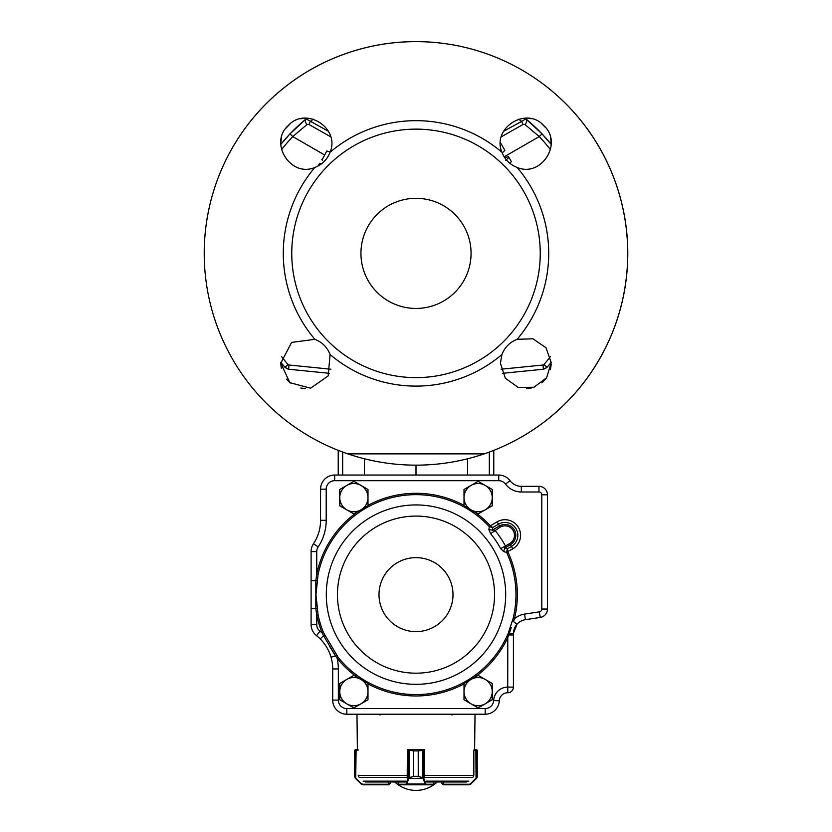 <?xml version="1.0" encoding="UTF-8"?>
<svg xmlns="http://www.w3.org/2000/svg" width="832" height="832" viewBox="0 0 832 832"><rect width="100%" height="100%" fill="white"/><g stroke="black" fill="none" stroke-linecap="round" stroke-linejoin="round"><path stroke-width="1.25" d="M347.766 453.866L484.234 453.866A211.786 211.786 0 0 1 209.269 207.428A211.786 211.786 0 0 1 627.786 253.386A211.786 211.786 0 0 1 484.234 453.866M328.422 131.279L306.124 118.903A173.659 173.659 0 0 1 307.018 118.175A173.659 173.659 0 0 0 280.79 144.404L290.014 133.858L306.124 118.903A4.233 2.881 50.7 0 0 307.039 124.509L292.77 136.583A168.813 168.168 -60 0 0 281.538 149.698M522.995 124.498A4.233 0.676 -118.2 0 0 521.591 121.441L525.876 118.903L541.986 133.858L551.221 144.414A173.659 173.659 0 0 0 524.982 118.165A173.659 173.659 0 0 1 525.876 118.903A4.233 2.881 -50.7 0 1 524.961 124.509L522.995 124.498L501.322 136.802M551.21 362.357L547.061 367.307A173.659 173.659 0 0 0 551.21 362.357A173.659 173.659 0 0 1 547.061 367.307L543.369 369.231L545.709 368.441M280.779 362.346A173.659 173.659 0 0 0 284.939 367.307L280.779 362.346A173.659 173.659 0 0 0 284.939 367.307L288.631 369.231L286.291 368.441M548.714 253.386A132.714 132.714 0 0 1 517.14 339.31L532.938 338.801L545.979 347.724L551.221 362.658L546.614 377.79L533.967 387.254L518.18 387.421L505.346 378.238L500.406 363.199L501.935 354.526A132.714 132.714 0 0 1 330.065 354.526L328.182 375.908L310.596 388.211L289.848 382.668L280.769 363.199L291.606 342.41L314.86 339.31A132.714 132.714 0 0 1 314.86 167.45C290.753 177.84 268.622 143.042 288.226 125.58C305.698 106.018 340.423 128.107 330.065 152.246A132.714 132.714 0 0 1 501.935 152.246C491.566 128.149 526.282 106.007 543.764 125.57C563.358 143.021 541.341 177.809 517.14 167.45A132.714 132.714 0 0 1 548.714 253.386M540.249 253.386A124.249 124.249 0 0 1 353.881 360.984A124.249 124.249 0 0 1 353.881 145.777A124.249 124.249 0 0 1 540.249 253.386M517.14 167.45C509.86 164.611 504.795 159.546 501.935 152.246M330.065 152.246C327.236 159.515 322.161 164.59 314.86 167.45M314.86 339.31C322.14 342.15 327.205 347.214 330.065 354.526M501.935 354.526C504.764 347.246 509.839 342.17 517.14 339.31M471.068 253.386A55.068 55.068 0 0 1 388.471 301.07A55.068 55.068 0 0 1 388.471 205.691A55.068 55.068 0 0 1 471.068 253.386M550.472 149.718A168.813 168.168 60 0 0 539.23 136.583L541.986 133.858A173.659 173.659 0 0 0 524.982 118.165A173.659 173.659 0 0 1 525.876 118.903M280.8 142.303L281.549 137.332M286 128.128L290.098 123.895M300.602 118.778L305.334 118.165M526.521 118.165L531.18 118.726M541.694 123.729L545.574 127.577M550.732 138.59L551.21 144.414A173.659 173.659 0 0 0 541.986 133.858M551.2 364.458L550.451 369.439M546 378.633L541.902 382.866M531.398 387.993L526.666 388.596M305.479 388.596L300.82 388.034M290.306 383.032L286.426 379.184M281.268 368.17L280.769 363.199M493.771 475.041L493.771 450.362A211.786 211.786 0 0 0 389.522 43.264A211.786 211.786 0 0 0 204.214 253.386M503.589 131.269L521.591 121.441A168.99 168.99 0 0 0 518.71 119.184M504.15 156.842L539.23 136.583L524.961 124.509M313.29 119.184A168.99 168.99 0 0 0 310.409 121.441A4.233 0.676 118.2 0 0 309.005 124.498L307.039 124.509M330.678 136.802L309.005 124.498M290.014 133.858L292.77 136.583L324.501 154.908M318.084 166.015L319.675 163.27L321.578 163.779M322.13 159.858L326.737 151.039L330.169 151.954M322.442 160.17L321.818 159.546M503.62 148.179L500.323 142.47M502.164 145.662L504.858 150.322L502.206 152.963M509.766 163.259L511.389 161.637L508.498 156.634L504.67 157.664M508.976 157.446L505.69 160.233M281.622 356.668A169.416 169.385 -90 0 0 288.059 364.53A1.414 1.414 -90 0 0 288.985 365.009L288.631 369.231L329.493 373.318M501.124 369.21L543.015 365.009A1.414 1.414 90 0 0 543.941 364.53A169.416 169.385 90 0 0 550.358 356.678M543.015 365.009L543.369 369.231L502.507 373.318M467.615 458.775L467.615 475.041M364.385 458.775L364.385 475.041M338.229 450.362L338.229 475.041M416 475.041L416 465.161M507.874 551.855A101.348 101.348 0 0 1 514.405 618.873L513.074 618.54A99.975 99.975 0 0 0 506.636 552.438L503.682 551.574L500.656 548.621L505.471 546.01L504.774 547.997A2176.741 526.604 -30.1 0 1 507.395 548.798L507.822 551.72A1.425 1.425 0 0 0 507.874 551.855L506.636 552.438A2.829 2.798 107.4 0 1 506.532 552.167L507.395 548.798L511.42 546.468A12.875 12.875 0 0 0 516.09 528.861A12.875 12.875 0 0 0 498.482 524.191L492.69 527.55A2744.186 663.874 149.9 0 1 492.294 530.119L494.863 530.213A101.826 101.826 0 0 1 505.471 546.01L509.714 543.546A9.495 9.495 0 0 0 513.157 530.566A9.495 9.495 0 0 0 500.178 527.124L490.62 533.676L488.873 529.578L489.362 526.708L490.381 525.803L492.69 527.55L489.341 526.687A99.975 99.975 0 0 0 318.084 574.423L315.962 594.63L318.084 614.827L316.742 615.108L315.838 608.67L311.095 608.67L311.095 551.595A14.123 14.123 0 0 1 313.466 543.774A14.123 14.123 0 0 0 311.095 551.595A14.123 14.123 0 0 1 313.466 543.774A42.359 42.359 0 0 0 320.559 520.312L320.559 489.164A14.123 14.123 0 0 1 334.672 475.041A14.123 14.123 0 0 0 320.559 489.164A14.123 14.123 0 0 1 334.672 475.041L498.732 475.041A14.123 14.123 0 0 1 510.026 480.688A14.123 14.123 0 0 0 498.732 475.041A14.123 14.123 0 0 1 510.026 480.688A14.123 14.123 0 0 0 521.321 486.335L538.97 486.335A8.476 8.476 0 0 1 547.446 494.811A8.476 8.476 0 0 0 538.97 486.335A8.476 8.476 0 0 1 547.446 494.811L547.446 609.045A8.476 8.476 0 0 1 540.249 617.427A8.476 8.476 0 0 0 547.446 609.045A8.476 8.476 0 0 1 540.249 617.427L525.418 619.684A14.123 14.123 0 0 0 517.067 624.166L513.427 633.308M318.084 614.827A99.975 99.975 0 0 0 323.492 632.538L338.218 657.436L337.147 658.299L335.535 655.918L331.042 657.207A42.359 42.359 0 0 0 326.81 647.41M338.218 657.436A99.975 99.975 0 0 0 506.532 637.042L507.749 634.421L508.758 634.962L509.142 633.838L507.77 637.624A101.348 101.348 0 0 1 474.282 677.539M511.347 627.432L509.142 633.838L508.227 633.36L507.749 634.421M508.217 633.36L513.074 618.54M517.067 624.166A14.123 14.123 0 0 1 525.418 619.684A14.123 14.123 0 0 0 517.067 624.166L516.662 624.634A14.123 14.123 0 0 0 516.454 624.894A14.123 14.123 0 0 1 517.067 624.166L512.502 620.87M515.507 626.246A14.123 14.123 0 0 0 514.363 628.566A14.123 14.123 0 0 1 515.507 626.246L515.944 625.581M514.155 629.138A14.123 14.123 0 0 0 513.417 633.641A14.123 14.123 0 0 1 514.155 629.138M326.768 647.338L326.123 646.277A42.359 42.359 0 0 0 325.749 645.705L325.364 645.133A42.359 42.359 0 0 0 316.503 635.638A14.123 14.123 0 0 1 311.095 624.53A14.123 14.123 0 0 0 316.503 635.638A14.123 14.123 0 0 1 311.095 624.53L311.095 608.67M509.142 633.838L513.417 633.641L513.417 687.107A5.647 5.647 0 0 1 507.77 692.754L507.738 692.754A8.476 8.476 0 0 0 499.283 700.804A14.123 14.123 0 0 1 485.181 714.22A14.123 14.123 0 0 0 499.283 700.804A14.123 14.123 0 0 1 485.181 714.22L346.819 714.22A14.123 14.123 0 0 1 332.696 700.097L332.696 668.949A42.359 42.359 0 0 0 331.042 657.207C328.952 650.166 325.343 644.072 320.237 638.934A42.359 42.359 0 0 0 316.503 635.638L319.987 631.197A48.006 48.006 0 0 1 322.223 633.058A101.348 101.348 0 0 1 316.742 615.108L316.742 624.53A8.476 8.476 0 0 0 319.987 631.197M514.81 627.526L515.122 626.912M324.678 644.145L325.042 644.665M327.402 648.44L327.974 649.511M329.628 653.11L329.909 653.838M330.46 655.356L330.678 656.011M329.337 646.038L335.535 655.918L323.534 635.627L320.237 638.934M316.961 608.483L315.838 608.67L315.838 580.59L316.742 574.153L318.084 574.423M485.181 708.573L485.181 714.22L346.819 714.22A14.123 14.123 0 0 1 332.696 700.097L338.343 700.097A8.476 8.476 0 0 0 346.819 708.573L485.181 708.573A8.476 8.476 0 0 0 493.646 700.523A14.123 14.123 0 0 1 507.738 687.107L507.77 637.624L506.532 637.042M316.961 580.778L311.095 580.59M525.418 619.684L524.566 614.099A19.77 19.77 0 0 0 514.405 618.873L513.635 621.067M324.615 635.242L323.534 635.627L322.223 633.058L323.492 632.538M513.417 634.962L508.758 634.962M336.398 655.158L335.535 655.918M488.873 529.578L492.294 530.119L499.491 525.938L497.11 521.82A15.621 15.621 0 0 1 518.45 527.488A15.621 15.621 0 0 1 512.793 548.839L510.401 544.721L504.774 547.997L503.682 551.574M490.381 525.803L497.11 521.82M512.793 548.839L506.532 552.167M478.119 481.333L464.006 489.486L464.006 505.783L478.119 513.937L492.242 505.783L492.242 489.486L478.119 481.333M471.068 485.41A14.123 14.123 0 0 0 471.068 509.86A14.123 14.123 0 0 0 492.242 497.63A14.123 14.123 0 0 0 471.068 485.41M353.881 481.333L339.758 489.486L339.758 505.783L353.881 513.937L367.994 505.783L367.994 489.486L353.881 481.333M346.819 485.41A14.123 14.123 0 0 0 346.819 509.86A14.123 14.123 0 0 0 367.994 497.63A14.123 14.123 0 0 0 346.819 485.41M353.881 675.324L339.758 683.478L339.758 699.774L353.881 707.928L367.994 699.774L367.994 683.478L353.881 675.324M346.819 679.401A14.123 14.123 0 0 0 346.819 703.851A14.123 14.123 0 0 0 367.994 691.621A14.123 14.123 0 0 0 346.819 679.401M478.119 675.324L464.006 683.478L464.006 699.774L478.119 707.928L492.242 699.774L492.242 683.478L478.119 675.324M471.068 679.401A14.123 14.123 0 0 0 471.068 703.851A14.123 14.123 0 0 0 492.242 691.621A14.123 14.123 0 0 0 471.068 679.401M423.634 777.93L418.226 776.339L423.634 777.93L425.994 784.243L433.815 784.202M398.216 784.212L398.216 781.986L398.726 784.805A0.562 0.562 90 0 1 398.154 784.243M424.694 776.568L424.518 750.079L418.246 750.922L423.977 749.507A0.562 0.541 -90 0 1 424.476 749.85M409.313 777.785L413.639 776.339L408.262 777.93L409.25 777.494L409.25 750.256L407.389 750.079L407.212 776.568M413.639 750.922L409.25 750.256L413.66 750.922L413.66 776.339L413.639 750.922L418.226 750.922L418.246 776.339L413.639 776.339M423.8 750.079A0.562 0.52 -90 0 0 423.28 749.507L423.301 749.507A0.562 0.541 -90 0 1 423.842 750.079L423.842 778.19L408.595 778.586L408.262 777.93M433.878 781.986L433.878 784.243A0.562 0.562 90 0 1 433.306 784.805L398.726 784.805A0.562 0.541 -90 0 1 398.216 784.243L405.933 784.243L408.054 778.19L408.054 750.079A0.562 0.541 90 0 1 408.595 749.507L409.313 749.819M433.878 784.243L433.306 784.805L433.878 784.243L433.306 784.805L425.454 784.805L424.965 783.983L406.962 783.983L406.474 784.805L398.757 784.805M408.616 749.507L423.28 749.507L407.524 749.684A0.562 0.541 90 0 1 407.93 749.507L408.595 749.507A0.562 0.52 90 0 0 408.096 750.079M422.583 777.785L422.583 749.819M425.506 783.578L424.965 783.983L423.301 778.586M425.994 784.243A0.562 0.541 90 0 1 425.454 784.805M408.595 778.586L406.962 783.983L406.422 783.578M406.474 784.805A0.562 0.541 -90 0 1 405.933 784.243M355.545 777.93L354.64 776.339L354.973 777.494L361.358 783.578L362.96 784.243L388.794 784.243L390.208 783.401L388.794 784.805L363.085 784.805L361.13 783.983L363.085 784.805M358.738 776.568L358.155 775.164M358.155 750.079L354.973 750.256L354.64 750.922L355.181 749.819L357.999 749.507L356.096 749.507M388.794 784.243L388.794 784.805L363.126 784.805L362.96 784.243M355.046 777.785A0.562 0.551 148.7 0 1 354.973 777.494L354.973 750.256A0.562 0.562 -128 0 1 355.181 749.819L354.64 776.339L355.441 778.336L361.504 784.326M355.846 750.079L356.065 749.507M356.127 749.507L355.701 778.586M361.358 783.578L355.732 778.586M355.982 749.518L355.15 749.819A0.562 0.562 -129 0 0 355.15 749.83L354.64 750.714M355.441 778.336L355.014 777.785A0.562 0.551 149.6 0 1 355.014 777.785L354.64 776.558M443.529 784.805L468.874 784.805L443.206 784.805L441.792 783.401L443.622 784.243L443.622 781.986M476.954 777.785A0.562 0.551 -148.7 0 0 477.027 777.494L477.36 776.339L476.455 777.93L477.027 777.494L477.027 750.256L473.845 750.079L473.845 775.164L473.262 776.568M470.496 784.326L468.874 784.805L470.912 783.983L476.559 778.336L477.37 776.339L477.027 750.256A0.562 0.562 128 0 0 476.819 749.819L474.614 749.507L475.02 714.501L356.98 714.501L357.386 749.507M477.36 750.922L476.986 777.785A0.562 0.551 -149.6 0 1 476.975 777.785L476.268 778.586L476.455 777.93M474.614 749.507L476.819 749.819A0.562 0.562 129 0 0 476.85 749.819L476.57 749.642M475.935 749.507L476.154 750.079M476.268 778.586L470.642 783.578L476.039 778.19L475.873 749.507M468.874 784.805L470.642 783.578M423.301 749.507L424.476 749.798A0.562 0.562 0 0 0 423.977 749.507M424.476 750.079L424.476 749.507M388.794 784.805L390.208 783.401L390.208 781.986L394.742 781.986A31.065 31.065 0 0 0 437.258 781.986M365.352 781.986L405.278 781.986M390.166 781.986L388.336 781.986M426.722 781.986L466.648 781.986M306.124 118.903A173.659 173.659 0 0 1 307.018 118.175A173.659 173.659 0 0 0 280.79 144.404M288.059 364.53L284.939 367.307M543.941 364.53L547.061 367.307M489.33 452.057L489.33 475.041M342.67 452.057L342.67 475.041M288.985 365.009L330.876 369.21M505.69 594.63A89.69 89.69 0 0 1 371.155 672.308A89.69 89.69 0 0 1 371.155 516.953A89.69 89.69 0 0 1 505.69 594.63M494.551 594.63A78.551 78.551 0 0 1 376.719 662.657A78.551 78.551 0 0 1 376.719 526.604A78.551 78.551 0 0 1 494.551 594.63M453.003 594.63A37.003 37.003 0 0 1 397.498 626.673A37.003 37.003 0 0 1 397.498 562.588A37.003 37.003 0 0 1 453.003 594.63M500.656 548.621A96.346 96.346 0 0 0 490.62 533.676M524.566 614.099L539.396 611.842A2.829 2.829 0 0 0 541.798 609.045L541.798 494.811A2.829 2.829 0 0 0 538.97 491.982L521.321 491.982A19.77 19.77 0 0 1 505.513 484.078A8.476 8.476 0 0 0 498.732 480.688L334.672 480.688A8.476 8.476 0 0 0 326.206 489.164L326.206 520.312A48.006 48.006 0 0 1 318.167 546.905A8.476 8.476 0 0 0 316.742 551.595L316.742 574.153A101.348 101.348 0 0 1 357.718 511.722M367.994 505.378A101.348 101.348 0 0 1 464.006 505.378M474.282 511.722A101.348 101.348 0 0 1 490.339 525.751L489.341 526.687M513.417 687.107A5.647 5.647 0 0 1 507.77 692.754L507.77 687.107L513.417 687.107M505.513 484.078L510.026 480.688A14.123 14.123 0 0 0 521.321 486.335L521.321 491.982M318.167 546.905L313.466 543.774A42.359 42.359 0 0 0 320.559 520.312L326.206 520.312M357.718 677.539A101.348 101.348 0 0 1 337.147 658.299A48.006 48.006 0 0 1 338.343 668.949L332.696 668.949A42.359 42.359 0 0 0 331.042 657.207M507.738 687.107L507.738 692.754A8.476 8.476 0 0 0 499.283 700.804L493.646 700.523M464.006 683.883A101.348 101.348 0 0 1 367.994 683.883M338.343 668.949L338.343 700.097M334.672 480.688L334.672 475.041M498.732 475.041L498.732 480.688M326.206 489.164L320.559 489.164M538.97 486.335L538.97 491.982M547.446 494.811L541.798 494.811M316.742 551.595L311.095 551.595M547.446 609.045L541.798 609.045M540.249 617.427L539.396 611.842M316.742 624.53L311.095 624.53M346.819 708.573L346.819 714.22M500.178 527.124L499.491 525.938A10.868 10.868 0 0 1 514.342 529.88A10.868 10.868 0 0 1 510.401 544.721L509.714 543.546M433.274 784.805A0.562 0.541 90 0 0 433.815 784.243L433.815 781.986M418.246 776.339L418.226 750.922M388.544 784.805L388.378 781.986M354.64 750.922L354.64 776.339M441.792 783.401L441.792 781.986L441.792 783.401L443.206 784.243M443.456 784.805L443.622 784.243L469.04 784.243M363.178 781.154L405.943 781.154M426.057 781.154L468.822 781.154M424.476 777.431L472.867 777.431M359.133 777.431L407.524 777.431M358.29 775.466L407.378 775.466M424.528 775.466L473.71 775.466M379.995 715.062L380.848 714.22M452.005 715.062L451.152 714.22M424.538 775.164L424.694 776.402M390.208 783.401L390.208 781.986M476.85 749.819L477.36 750.724"/></g></svg>
